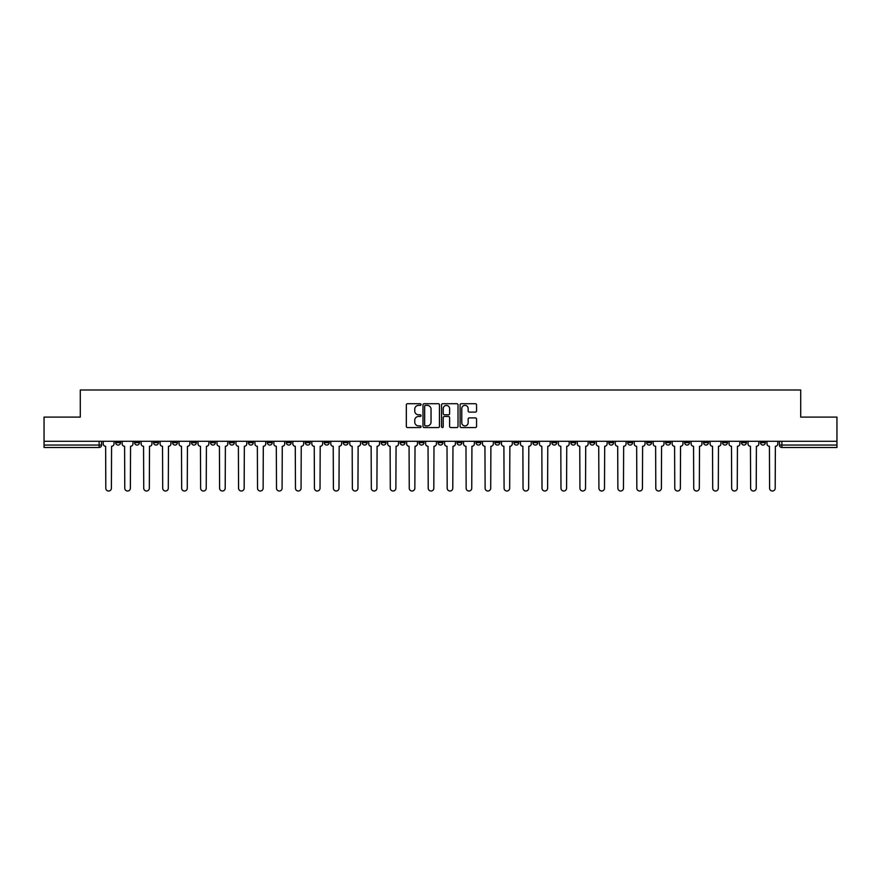 <?xml version="1.0" encoding="UTF-8"?>
<svg xmlns="http://www.w3.org/2000/svg" width="881" height="881" viewBox="0 0 881 881"><rect width="100%" height="100%" fill="white"/><g stroke="black" fill="none" stroke-linecap="round" stroke-linejoin="round"><path stroke-width="1.32" d="M421.052 404.544A0.837 0.837 0 0 0 420.215 403.707L407.54 403.707A1.189 1.189 0 0 0 406.339 404.897L406.339 426.382A1.189 1.189 0 0 0 407.54 427.571L420.215 427.571A0.837 0.837 0 0 0 421.052 426.734A0.837 0.837 0 0 0 420.215 425.897L418.574 425.897A3.821 3.821 0 0 1 414.753 422.087L414.753 420.292A3.821 3.821 0 0 1 418.574 416.471L420.215 416.471A0.837 0.837 0 0 0 421.052 415.634A0.837 0.837 0 0 0 420.215 414.808L418.574 414.808A3.821 3.821 0 0 1 414.753 410.987L414.753 409.191A3.821 3.821 0 0 1 418.574 405.381L420.215 405.381A0.837 0.837 0 0 0 421.052 404.544M741.516 441.293L741.516 442.625L746.383 442.625A2.434 2.434 0 0 1 743.949 445.059A2.434 2.434 0 0 1 741.516 442.625L741.516 441.293M627.724 441.293L627.724 442.625L632.591 442.625A2.434 2.434 0 0 1 630.157 445.059A2.434 2.434 0 0 1 627.724 442.625L627.724 441.293M608.76 441.293L608.76 442.625L613.617 442.625A2.434 2.434 0 0 1 611.194 445.059A2.434 2.434 0 0 1 608.76 442.625L608.76 441.293M494.968 441.293L494.968 442.625L499.824 442.625A2.434 2.434 0 0 1 497.402 445.059A2.434 2.434 0 0 1 494.968 442.625L494.968 441.293M476.004 441.293L476.004 442.625L480.861 442.625A2.434 2.434 0 0 1 478.427 445.059A2.434 2.434 0 0 1 476.004 442.625L476.004 441.293M457.03 441.293L457.03 442.625L461.897 442.625A2.434 2.434 0 0 1 459.464 445.059A2.434 2.434 0 0 1 457.03 442.625L457.03 441.293M419.103 441.293L419.103 442.625L423.97 442.625A2.434 2.434 0 0 1 421.536 445.059A2.434 2.434 0 0 1 419.103 442.625L419.103 441.293M381.176 442.625L381.176 441.293L381.176 442.625A2.434 2.434 0 0 0 383.598 445.059A2.434 2.434 0 0 1 381.176 442.625L386.032 442.625A2.434 2.434 0 0 1 383.598 445.059A2.434 2.434 0 0 0 386.032 442.625L386.032 441.293L386.032 442.625M362.212 442.625L362.212 441.293L362.212 442.625A2.434 2.434 0 0 0 364.635 445.059A2.434 2.434 0 0 1 362.212 442.625L367.069 442.625A2.434 2.434 0 0 1 364.635 445.059M343.238 442.625L343.238 441.293L343.238 442.625A2.434 2.434 0 0 0 345.671 445.059A2.434 2.434 0 0 1 343.238 442.625L348.105 442.625A2.434 2.434 0 0 1 345.671 445.059A2.434 2.434 0 0 0 348.105 442.625L348.105 441.293L348.105 442.625M324.274 441.293L324.274 442.625L329.142 442.625A2.434 2.434 0 0 1 326.708 445.059A2.434 2.434 0 0 1 324.274 442.625L324.274 441.293M305.311 441.293L305.311 442.625L310.178 442.625A2.434 2.434 0 0 1 307.744 445.059A2.434 2.434 0 0 1 305.311 442.625L305.311 441.293M286.347 441.293L286.347 442.625L291.204 442.625A2.434 2.434 0 0 1 288.781 445.059A2.434 2.434 0 0 1 286.347 442.625L286.347 441.293M267.384 442.625L267.384 441.293L267.384 442.625A2.434 2.434 0 0 0 269.806 445.059A2.434 2.434 0 0 1 267.384 442.625L272.24 442.625A2.434 2.434 0 0 1 269.806 445.059M229.445 442.625L229.445 441.293L229.445 442.625A2.434 2.434 0 0 0 231.879 445.059A2.434 2.434 0 0 1 229.445 442.625L234.313 442.625A2.434 2.434 0 0 1 231.879 445.059A2.434 2.434 0 0 0 234.313 442.625L234.313 441.293L234.313 442.625M210.482 442.625L210.482 441.293L210.482 442.625A2.434 2.434 0 0 0 212.916 445.059A2.434 2.434 0 0 1 210.482 442.625L215.349 442.625A2.434 2.434 0 0 1 212.916 445.059A2.434 2.434 0 0 0 215.349 442.625L215.349 441.293L215.349 442.625M191.518 442.625L191.518 441.293L191.518 442.625A2.434 2.434 0 0 0 193.952 445.059A2.434 2.434 0 0 1 191.518 442.625L196.386 442.625A2.434 2.434 0 0 1 193.952 445.059A2.434 2.434 0 0 0 196.386 442.625L196.386 441.293L196.386 442.625M172.555 442.625L172.555 441.293L172.555 442.625A2.434 2.434 0 0 0 174.989 445.059A2.434 2.434 0 0 1 172.555 442.625L177.411 442.625A2.434 2.434 0 0 1 174.989 445.059M153.591 442.625L153.591 441.293L153.591 442.625A2.434 2.434 0 0 0 156.014 445.059A2.434 2.434 0 0 1 153.591 442.625L158.448 442.625A2.434 2.434 0 0 1 156.014 445.059A2.434 2.434 0 0 0 158.448 442.625L158.448 441.293L158.448 442.625M134.617 442.625L134.617 441.293L134.617 442.625A2.434 2.434 0 0 0 137.051 445.059A2.434 2.434 0 0 1 134.617 442.625L139.484 442.625A2.434 2.434 0 0 1 137.051 445.059A2.434 2.434 0 0 0 139.484 442.625L139.484 441.293L139.484 442.625M475.377 412.121A1.189 1.189 0 0 0 476.566 410.92L476.566 404.897A1.189 1.189 0 0 0 475.377 403.707L461.292 403.707A1.189 1.189 0 0 0 460.102 404.897L460.102 426.382A1.189 1.189 0 0 0 461.292 427.571L475.377 427.571A1.189 1.189 0 0 0 476.566 426.382L476.566 419.103A1.189 1.189 0 0 0 475.377 417.902L469.353 417.902A1.189 1.189 0 0 0 468.152 419.103L468.152 422.704A3.194 3.194 0 0 1 464.959 425.897A3.194 3.194 0 0 1 461.776 422.704L461.776 408.564A3.194 3.194 0 0 1 464.959 405.381A3.194 3.194 0 0 1 468.152 408.564L468.152 410.92A1.189 1.189 0 0 0 469.353 412.121L475.377 412.121M44.05 441.293L44.05 417.098L80.281 417.098L80.281 389.986L800.719 389.986L800.719 417.098L836.95 417.098L836.95 441.293L44.05 441.293L44.05 445.059L101.557 445.059L101.557 441.293M439.454 404.897A1.189 1.189 0 0 0 438.264 403.707L424.179 403.707A1.189 1.189 0 0 0 422.99 404.897L422.99 426.382A1.189 1.189 0 0 0 424.179 427.571L438.264 427.571A1.189 1.189 0 0 0 439.454 426.382L439.454 404.897M442.736 403.707L456.821 403.707A1.189 1.189 0 0 1 458.01 404.897L458.01 426.382A1.189 1.189 0 0 1 456.821 427.571L450.797 427.571A1.189 1.189 0 0 1 449.596 426.382L449.596 417.671A1.189 1.189 0 0 0 448.407 416.471L444.409 416.471A1.189 1.189 0 0 0 443.22 417.671L443.22 426.734A0.837 0.837 0 0 1 442.383 427.571A0.837 0.837 0 0 1 441.546 426.734L441.546 404.897A1.189 1.189 0 0 1 442.736 403.707M779.443 441.293L779.443 445.059L836.95 445.059L836.95 447.493L781.876 447.493A2.434 2.434 0 0 1 779.443 445.059A2.434 2.434 0 0 0 781.876 447.493L781.876 441.293M836.95 441.293L836.95 445.059M101.557 445.059A2.434 2.434 0 0 1 99.124 447.493L44.05 447.493L44.05 445.059M765.347 441.293L765.347 442.625A2.434 2.434 0 0 1 762.913 445.059A2.434 2.434 0 0 1 760.479 442.625L765.347 442.625M760.479 441.293L760.479 442.625M746.383 441.293L746.383 442.625A2.434 2.434 0 0 1 743.949 445.059M727.409 441.293L727.409 442.625A2.434 2.434 0 0 1 724.986 445.059A2.434 2.434 0 0 1 722.552 442.625L727.409 442.625M722.552 441.293L722.552 442.625M708.445 441.293L708.445 442.625A2.434 2.434 0 0 1 706.011 445.059A2.434 2.434 0 0 1 703.589 442.625L708.445 442.625M703.589 441.293L703.589 442.625M689.482 441.293L689.482 442.625A2.434 2.434 0 0 1 687.048 445.059A2.434 2.434 0 0 1 684.614 442.625A2.434 2.434 0 0 0 687.048 445.059M684.614 441.293L684.614 442.625L689.482 442.625M670.518 441.293L670.518 442.625A2.434 2.434 0 0 1 668.084 445.059A2.434 2.434 0 0 1 665.651 442.625L670.518 442.625M665.651 441.293L665.651 442.625M651.555 441.293L651.555 442.625A2.434 2.434 0 0 1 649.121 445.059A2.434 2.434 0 0 1 646.687 442.625L651.555 442.625M646.687 441.293L646.687 442.625M632.591 441.293L632.591 442.625M613.617 441.293L613.617 442.625L613.617 441.293M594.653 441.293L594.653 442.625A2.434 2.434 0 0 1 592.219 445.059A2.434 2.434 0 0 1 589.796 442.625L594.653 442.625M589.796 441.293L589.796 442.625M575.689 441.293L575.689 442.625A2.434 2.434 0 0 1 573.256 445.059A2.434 2.434 0 0 1 570.822 442.625L575.689 442.625M570.822 441.293L570.822 442.625M556.726 441.293L556.726 442.625A2.434 2.434 0 0 1 554.292 445.059A2.434 2.434 0 0 1 551.858 442.625L556.726 442.625M551.858 441.293L551.858 442.625M537.762 441.293L537.762 442.625A2.434 2.434 0 0 1 535.329 445.059A2.434 2.434 0 0 1 532.895 442.625L537.762 442.625M532.895 441.293L532.895 442.625M518.788 441.293L518.788 442.625A2.434 2.434 0 0 1 516.365 445.059A2.434 2.434 0 0 1 513.931 442.625L518.788 442.625M513.931 441.293L513.931 442.625M499.824 441.293L499.824 442.625A2.434 2.434 0 0 1 497.402 445.059M480.861 441.293L480.861 442.625M461.897 442.625L461.897 441.293L461.897 442.625A2.434 2.434 0 0 1 459.464 445.059M442.934 441.293L442.934 442.625A2.434 2.434 0 0 1 440.5 445.059A2.434 2.434 0 0 1 438.066 442.625A2.434 2.434 0 0 0 440.5 445.059A2.434 2.434 0 0 0 442.934 442.625L438.066 442.625L438.066 441.293M423.97 442.625L423.97 441.293L423.97 442.625A2.434 2.434 0 0 1 421.536 445.059M404.996 441.293L404.996 442.625A2.434 2.434 0 0 1 402.573 445.059A2.434 2.434 0 0 1 400.139 442.625A2.434 2.434 0 0 0 402.573 445.059M400.139 441.293L400.139 442.625L404.996 442.625M367.069 441.293L367.069 442.625L367.069 441.293M329.142 442.625L329.142 441.293L329.142 442.625A2.434 2.434 0 0 1 326.708 445.059M310.178 442.625L310.178 441.293L310.178 442.625A2.434 2.434 0 0 1 307.744 445.059M291.204 442.625L291.204 441.293L291.204 442.625A2.434 2.434 0 0 1 288.781 445.059M272.24 441.293L272.24 442.625L272.24 441.293M253.276 442.625L253.276 441.293L253.276 442.625A2.434 2.434 0 0 1 250.843 445.059A2.434 2.434 0 0 1 248.409 442.625L253.276 442.625A2.434 2.434 0 0 1 250.843 445.059M248.409 441.293L248.409 442.625M177.411 441.293L177.411 442.625L177.411 441.293M120.521 441.293L120.521 442.625A2.434 2.434 0 0 1 118.087 445.059A2.434 2.434 0 0 1 115.653 442.625A2.434 2.434 0 0 0 118.087 445.059A2.434 2.434 0 0 0 120.521 442.625L120.521 441.293M115.653 441.293L115.653 442.625L120.521 442.625M425.49 405.381A0.837 0.837 0 0 0 424.664 406.207L424.664 425.06A0.837 0.837 0 0 0 425.49 425.897L427.219 425.897A3.821 3.821 0 0 0 431.04 422.087L431.04 409.191A3.821 3.821 0 0 0 427.219 405.381L425.49 405.381M449.596 408.63A3.194 3.194 0 0 0 446.403 405.436A3.194 3.194 0 0 0 443.22 408.63L443.22 413.607A1.189 1.189 0 0 0 444.409 414.808L448.407 414.808A1.189 1.189 0 0 0 449.596 413.607L449.596 408.63M103.198 443.848L103.198 441.293L103.198 443.848A2.434 2.434 0 0 0 105.632 446.271L105.808 488.217A2.797 2.797 0 0 0 108.605 491.014A2.797 2.797 0 0 0 111.402 488.217L111.579 446.271A2.434 2.434 0 0 0 114.012 443.848L114.012 441.293L114.012 443.848M105.632 446.271L105.808 488.217M111.402 488.217L111.579 446.271M122.162 443.848L122.162 441.293L122.162 443.848A2.434 2.434 0 0 0 124.595 446.271L124.772 488.217A2.797 2.797 0 0 0 127.569 491.014A2.797 2.797 0 0 0 130.366 488.217L130.553 446.271A2.434 2.434 0 0 0 132.976 443.848L132.976 441.293L132.976 443.848M141.125 443.848L141.125 441.293L141.125 443.848A2.434 2.434 0 0 0 143.559 446.271L143.735 488.217A2.797 2.797 0 0 0 146.532 491.014A2.797 2.797 0 0 0 149.329 488.217L149.517 446.271A2.434 2.434 0 0 0 151.95 443.848L151.95 441.293L151.95 443.848M124.595 446.271L124.772 488.217M130.366 488.217L130.553 446.271M143.559 446.271L143.735 488.217M149.329 488.217L149.517 446.271M160.089 443.848L160.089 441.293L160.089 443.848A2.434 2.434 0 0 0 162.522 446.271L162.71 488.217A2.797 2.797 0 0 0 165.507 491.014A2.797 2.797 0 0 0 168.293 488.217L168.48 446.271A2.434 2.434 0 0 0 170.914 443.848L170.914 441.293L170.914 443.848M179.052 443.848L179.052 441.293L179.052 443.848A2.434 2.434 0 0 0 181.486 446.271L181.673 488.217A2.797 2.797 0 0 0 184.47 491.014A2.797 2.797 0 0 0 187.268 488.217L187.444 446.271A2.434 2.434 0 0 0 189.878 443.848L189.878 441.293L189.878 443.848M198.027 443.848L198.027 441.293L198.027 443.848A2.434 2.434 0 0 0 200.45 446.271L200.637 488.217A2.797 2.797 0 0 0 203.434 491.014A2.797 2.797 0 0 0 206.231 488.217L206.407 446.271A2.434 2.434 0 0 0 208.841 443.848L208.841 441.293L208.841 443.848M162.522 446.271L162.71 488.217M168.293 488.217L168.48 446.271M181.486 446.271L181.673 488.217M187.268 488.217L187.444 446.271M200.45 446.271L200.637 488.217M206.231 488.217L206.407 446.271M216.99 443.848L216.99 441.293L216.99 443.848A2.434 2.434 0 0 0 219.424 446.271L219.6 488.217A2.797 2.797 0 0 0 222.397 491.014A2.797 2.797 0 0 0 225.195 488.217L225.382 446.271A2.434 2.434 0 0 0 227.805 443.848L227.805 441.293L227.805 443.848M219.424 446.271L219.6 488.217M225.195 488.217L225.382 446.271M235.954 443.848L235.954 441.293L235.954 443.848A2.434 2.434 0 0 0 238.388 446.271L238.564 488.217A2.797 2.797 0 0 0 241.361 491.014A2.797 2.797 0 0 0 244.158 488.217L244.345 446.271A2.434 2.434 0 0 0 246.768 443.848L246.768 441.293L246.768 443.848M238.388 446.271L238.564 488.217M244.158 488.217L244.345 446.271M254.917 443.848L254.917 441.293L254.917 443.848A2.434 2.434 0 0 0 257.351 446.271L257.527 488.217A2.797 2.797 0 0 0 260.324 491.014A2.797 2.797 0 0 0 263.122 488.217L263.309 446.271A2.434 2.434 0 0 0 265.743 443.848L265.743 441.293L265.743 443.848M257.351 446.271L257.527 488.217M263.122 488.217L263.309 446.271M273.881 443.848L273.881 441.293L273.881 443.848A2.434 2.434 0 0 0 276.315 446.271L276.502 488.217A2.797 2.797 0 0 0 279.299 491.014A2.797 2.797 0 0 0 282.085 488.217L282.272 446.271A2.434 2.434 0 0 0 284.706 443.848L284.706 441.293L284.706 443.848M276.315 446.271L276.502 488.217M282.085 488.217L282.272 446.271M292.844 443.848L292.844 441.293L292.844 443.848A2.434 2.434 0 0 0 295.278 446.271L295.465 488.217A2.797 2.797 0 0 0 298.263 491.014A2.797 2.797 0 0 0 301.06 488.217L301.236 446.271A2.434 2.434 0 0 0 303.67 443.848L303.67 441.293L303.67 443.848M311.819 443.848L311.819 441.293L311.819 443.848A2.434 2.434 0 0 0 314.242 446.271L314.429 488.217A2.797 2.797 0 0 0 317.226 491.014A2.797 2.797 0 0 0 320.023 488.217L320.199 446.271A2.434 2.434 0 0 0 322.633 443.848L322.633 441.293L322.633 443.848M330.782 443.848L330.782 441.293L330.782 443.848A2.434 2.434 0 0 0 333.216 446.271L333.392 488.217A2.797 2.797 0 0 0 336.19 491.014A2.797 2.797 0 0 0 338.987 488.217L339.174 446.271A2.434 2.434 0 0 0 341.597 443.848L341.597 441.293L341.597 443.848M349.746 443.848L349.746 441.293L349.746 443.848A2.434 2.434 0 0 0 352.18 446.271L352.356 488.217A2.797 2.797 0 0 0 355.153 491.014A2.797 2.797 0 0 0 357.95 488.217L358.138 446.271A2.434 2.434 0 0 0 360.56 443.848L360.56 441.293L360.56 443.848M368.71 443.848L368.71 441.293L368.71 443.848A2.434 2.434 0 0 0 371.143 446.271L371.319 488.217A2.797 2.797 0 0 0 374.117 491.014A2.797 2.797 0 0 0 376.914 488.217L377.101 446.271A2.434 2.434 0 0 0 379.535 443.848L379.535 441.293L379.535 443.848M387.673 443.848L387.673 441.293L387.673 443.848A2.434 2.434 0 0 0 390.107 446.271L390.294 488.217A2.797 2.797 0 0 0 393.091 491.014A2.797 2.797 0 0 0 395.877 488.217L396.065 446.271A2.434 2.434 0 0 0 398.498 443.848L398.498 441.293L398.498 443.848M295.278 446.271L295.465 488.217M301.06 488.217L301.236 446.271M314.242 446.271L314.429 488.217M320.023 488.217L320.199 446.271M333.216 446.271L333.392 488.217M338.987 488.217L339.174 446.271M352.18 446.271L352.356 488.217M357.95 488.217L358.138 446.271M371.143 446.271L371.319 488.217M376.914 488.217L377.101 446.271M390.107 446.271L390.294 488.217M395.877 488.217L396.065 446.271M406.637 443.848L406.637 441.293L406.637 443.848A2.434 2.434 0 0 0 409.07 446.271L409.258 488.217A2.797 2.797 0 0 0 412.055 491.014A2.797 2.797 0 0 0 414.852 488.217L415.028 446.271A2.434 2.434 0 0 0 417.462 443.848L417.462 441.293L417.462 443.848M409.07 446.271L409.258 488.217M414.852 488.217L415.028 446.271M425.611 443.848L425.611 441.293L425.611 443.848A2.434 2.434 0 0 0 428.034 446.271L428.221 488.217A2.797 2.797 0 0 0 431.018 491.014A2.797 2.797 0 0 0 433.815 488.217L433.992 446.271A2.434 2.434 0 0 0 436.425 443.848L436.425 441.293L436.425 443.848M428.034 446.271L428.221 488.217M433.815 488.217L433.992 446.271M444.575 443.848L444.575 441.293L444.575 443.848A2.434 2.434 0 0 0 447.008 446.271L447.185 488.217A2.797 2.797 0 0 0 449.982 491.014A2.797 2.797 0 0 0 452.779 488.217L452.966 446.271A2.434 2.434 0 0 0 455.389 443.848L455.389 441.293L455.389 443.848M447.008 446.271L447.185 488.217M452.779 488.217L452.966 446.271M463.538 443.848L463.538 441.293L463.538 443.848A2.434 2.434 0 0 0 465.972 446.271L466.148 488.217A2.797 2.797 0 0 0 468.945 491.014A2.797 2.797 0 0 0 471.742 488.217L471.93 446.271A2.434 2.434 0 0 0 474.363 443.848L474.363 441.293L474.363 443.848M465.972 446.271L466.148 488.217M471.742 488.217L471.93 446.271M482.502 443.848L482.502 441.293L482.502 443.848A2.434 2.434 0 0 0 484.935 446.271L485.123 488.217A2.797 2.797 0 0 0 487.909 491.014A2.797 2.797 0 0 0 490.706 488.217L490.893 446.271A2.434 2.434 0 0 0 493.327 443.848L493.327 441.293L493.327 443.848M484.935 446.271L485.123 488.217M490.706 488.217L490.893 446.271M501.465 443.848L501.465 441.293L501.465 443.848A2.434 2.434 0 0 0 503.899 446.271L504.086 488.217A2.797 2.797 0 0 0 506.883 491.014A2.797 2.797 0 0 0 509.681 488.217L509.857 446.271A2.434 2.434 0 0 0 512.29 443.848L512.29 441.293L512.29 443.848M503.899 446.271L504.086 488.217M509.681 488.217L509.857 446.271M520.44 443.848L520.44 441.293L520.44 443.848A2.434 2.434 0 0 0 522.862 446.271L523.05 488.217A2.797 2.797 0 0 0 525.847 491.014A2.797 2.797 0 0 0 528.644 488.217L528.82 446.271A2.434 2.434 0 0 0 531.254 443.848L531.254 441.293L531.254 443.848M522.862 446.271L523.05 488.217M528.644 488.217L528.82 446.271M539.403 443.848L539.403 441.293L539.403 443.848A2.434 2.434 0 0 0 541.826 446.271L542.013 488.217A2.797 2.797 0 0 0 544.81 491.014A2.797 2.797 0 0 0 547.608 488.217L547.784 446.271A2.434 2.434 0 0 0 550.218 443.848L550.218 441.293L550.218 443.848M541.826 446.271L542.013 488.217M547.608 488.217L547.784 446.271M558.367 443.848L558.367 441.293L558.367 443.848A2.434 2.434 0 0 0 560.801 446.271L560.977 488.217A2.797 2.797 0 0 0 563.774 491.014A2.797 2.797 0 0 0 566.571 488.217L566.758 446.271A2.434 2.434 0 0 0 569.181 443.848L569.181 441.293L569.181 443.848M560.801 446.271L560.977 488.217M566.571 488.217L566.758 446.271M577.33 443.848L577.33 441.293L577.33 443.848A2.434 2.434 0 0 0 579.764 446.271L579.94 488.217A2.797 2.797 0 0 0 582.737 491.014A2.797 2.797 0 0 0 585.535 488.217L585.722 446.271A2.434 2.434 0 0 0 588.156 443.848L588.156 441.293L588.156 443.848M579.764 446.271L579.94 488.217M585.535 488.217L585.722 446.271M596.294 443.848L596.294 441.293L596.294 443.848A2.434 2.434 0 0 0 598.728 446.271L598.915 488.217A2.797 2.797 0 0 0 601.701 491.014A2.797 2.797 0 0 0 604.498 488.217L604.685 446.271A2.434 2.434 0 0 0 607.119 443.848L607.119 441.293L607.119 443.848M598.728 446.271L598.915 488.217M604.498 488.217L604.685 446.271M615.257 443.848L615.257 441.293L615.257 443.848A2.434 2.434 0 0 0 617.691 446.271L617.878 488.217A2.797 2.797 0 0 0 620.676 491.014A2.797 2.797 0 0 0 623.473 488.217L623.649 446.271A2.434 2.434 0 0 0 626.083 443.848L626.083 441.293L626.083 443.848M617.691 446.271L617.878 488.217M623.473 488.217L623.649 446.271M634.232 443.848L634.232 441.293L634.232 443.848A2.434 2.434 0 0 0 636.655 446.271L636.842 488.217A2.797 2.797 0 0 0 639.639 491.014A2.797 2.797 0 0 0 642.436 488.217L642.612 446.271A2.434 2.434 0 0 0 645.046 443.848L645.046 441.293L645.046 443.848M636.655 446.271L636.842 488.217M642.436 488.217L642.612 446.271M653.195 443.848L653.195 441.293L653.195 443.848A2.434 2.434 0 0 0 655.618 446.271L655.805 488.217A2.797 2.797 0 0 0 658.603 491.014A2.797 2.797 0 0 0 661.4 488.217L661.576 446.271A2.434 2.434 0 0 0 664.01 443.848L664.01 441.293L664.01 443.848M655.618 446.271L655.805 488.217M661.4 488.217L661.576 446.271M672.159 443.848L672.159 441.293L672.159 443.848A2.434 2.434 0 0 0 674.593 446.271L674.769 488.217A2.797 2.797 0 0 0 677.566 491.014A2.797 2.797 0 0 0 680.363 488.217L680.55 446.271A2.434 2.434 0 0 0 682.973 443.848L682.973 441.293L682.973 443.848M674.593 446.271L674.769 488.217M680.363 488.217L680.55 446.271M691.122 443.848L691.122 441.293L691.122 443.848A2.434 2.434 0 0 0 693.556 446.271L693.732 488.217A2.797 2.797 0 0 0 696.53 491.014A2.797 2.797 0 0 0 699.327 488.217L699.514 446.271A2.434 2.434 0 0 0 701.948 443.848L701.948 441.293L701.948 443.848M693.556 446.271L693.732 488.217M699.327 488.217L699.514 446.271M710.086 443.848L710.086 441.293L710.086 443.848A2.434 2.434 0 0 0 712.52 446.271L712.707 488.217A2.797 2.797 0 0 0 715.493 491.014A2.797 2.797 0 0 0 718.29 488.217L718.478 446.271A2.434 2.434 0 0 0 720.911 443.848L720.911 441.293L720.911 443.848M712.52 446.271L712.707 488.217M718.29 488.217L718.478 446.271M729.05 443.848L729.05 441.293L729.05 443.848A2.434 2.434 0 0 0 731.483 446.271L731.671 488.217A2.797 2.797 0 0 0 734.468 491.014A2.797 2.797 0 0 0 737.265 488.217L737.441 446.271A2.434 2.434 0 0 0 739.875 443.848L739.875 441.293L739.875 443.848M731.483 446.271L731.671 488.217M737.265 488.217L737.441 446.271M748.024 443.848L748.024 441.293L748.024 443.848A2.434 2.434 0 0 0 750.447 446.271L750.634 488.217A2.797 2.797 0 0 0 753.431 491.014A2.797 2.797 0 0 0 756.228 488.217L756.405 446.271A2.434 2.434 0 0 0 758.838 443.848L758.838 441.293L758.838 443.848M750.447 446.271L750.634 488.217M756.228 488.217L756.405 446.271M766.988 443.848L766.988 441.293L766.988 443.848A2.434 2.434 0 0 0 769.421 446.271L769.598 488.217A2.797 2.797 0 0 0 772.395 491.014A2.797 2.797 0 0 0 775.192 488.217L775.368 446.271A2.434 2.434 0 0 0 777.802 443.848L777.802 441.293L777.802 443.848M769.421 446.271L769.598 488.217M775.192 488.217L775.368 446.271M99.124 441.293L99.124 447.493"/></g></svg>
